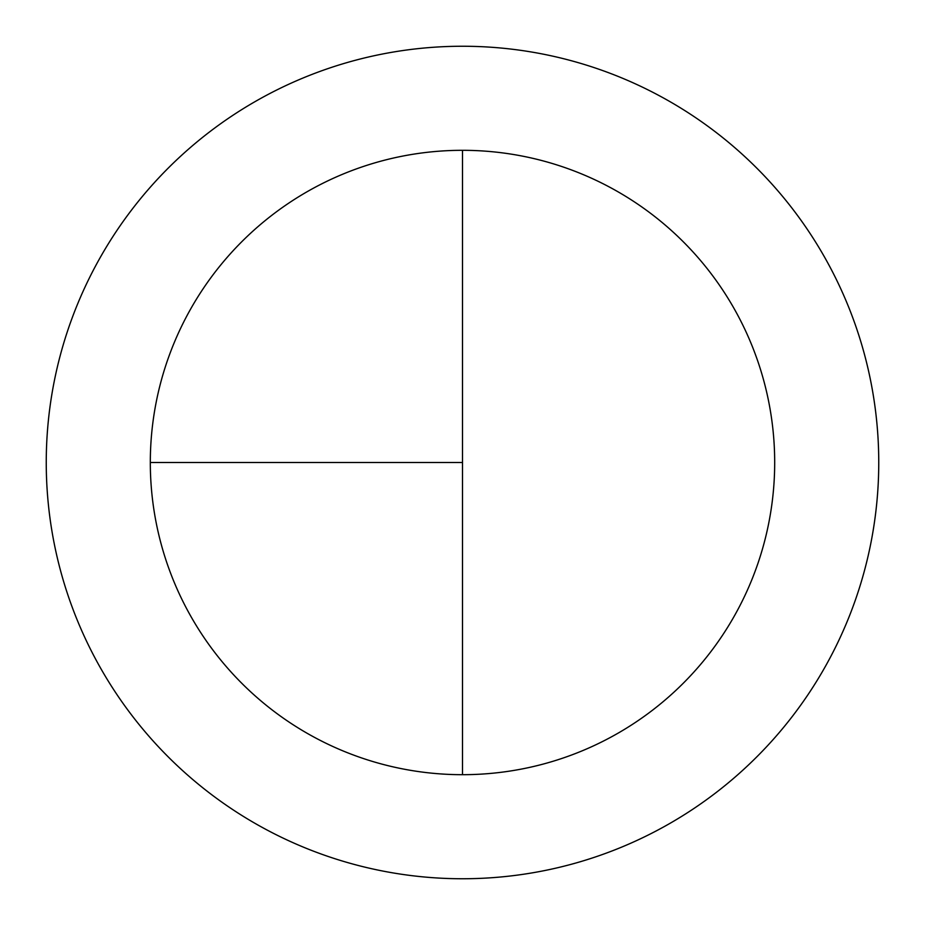 <?xml version="1.0" encoding="UTF-8"?>
<svg xmlns="http://www.w3.org/2000/svg" width="925" height="925" viewBox="0 0 925 925"><rect width="100%" height="100%" fill="white"/><g stroke="black" fill="none" stroke-linecap="round" stroke-linejoin="round"><path stroke-width="1.39" d="M462.5 46.25A416.25 416.25 0 0 0 46.25 462.5A416.25 416.25 0 0 0 462.5 878.75A416.25 416.25 0 0 0 878.75 462.5A416.25 416.25 0 0 0 462.5 46.25M150.312 462.5L462.5 462.5L462.5 150.312A312.188 312.188 0 0 0 150.312 462.5A312.188 312.188 0 0 0 462.5 774.688A312.188 312.188 0 0 0 774.688 462.5A312.188 312.188 0 0 0 462.5 150.312L462.5 774.688"/></g></svg>
